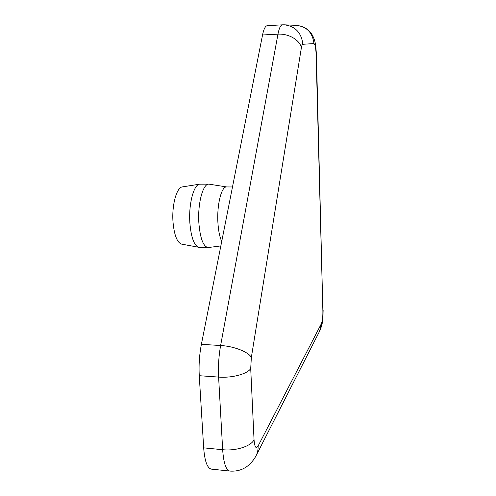 <?xml version="1.0" encoding="UTF-8"?>
<svg xmlns="http://www.w3.org/2000/svg" width="496" height="496" viewBox="0 0 496 496"><rect width="100%" height="100%" fill="white"/><g stroke="black" fill="none" stroke-linecap="round" stroke-linejoin="round"><path stroke-width="0.74" d="M232.494 186.961L226.573 186.949C221.489 186.285 216.802 204.749 217.905 222.506C218.407 230.801 219.685 237.094 221.737 241.391M226.759 186.949L208.928 184.14C203.007 183.415 197.544 203.503 198.859 222.853C200.155 238.303 203.236 246.543 208.109 247.572L220.838 245.917M208.928 184.14L199.652 184.177C193.738 184.531 188.542 204.104 189.85 222.716C191.09 237.404 194.085 245.594 198.834 247.293L208.109 247.572M199.652 184.177L182.392 186.893C176.688 187.283 171.734 204.997 172.992 221.817C174.189 235.098 177.078 242.538 181.654 244.137L198.834 247.293M301.376 47.74C299.894 40.064 288.616 33.43 277.965 34.162L262.545 34.968L201.382 344.348C199.398 354.702 198.691 365.155 199.262 375.708L203.67 447.851C204.693 461.15 207.266 468.243 211.395 469.129L229.853 471.07C240.802 471.863 249.389 467.046 255.614 456.636C257.43 453.425 258.267 449.866 258.112 445.96C256.017 449.246 254.659 447.206 254.045 439.84L250.709 368.553L251.342 357.48L301.376 47.74C301.742 45.533 302.225 44.386 302.833 44.287L313.918 43.574C315.072 44.113 315.791 47.56 316.082 53.909L322.884 311.209C322.939 316.82 322.462 320.924 321.451 323.522L258.112 445.96M262.545 34.968C263.785 28.973 265.379 25.873 267.338 25.668L282.435 24.831C280.612 25.036 279.124 28.142 277.965 34.162L220.621 345.501C233.92 346.171 248.781 352.048 251.342 357.48M250.709 368.553C247.535 373.941 231.985 378.181 218.612 377.09L222.661 449.705C235.786 451.149 250.982 446.251 254.045 439.84M203.67 447.851L222.661 449.705C223.603 463.09 225.996 470.208 229.853 471.07M256.438 455.018L319.511 331.396L321.451 323.522M302.833 44.287C301.506 32.736 295.331 26.245 284.301 24.812L296.589 25.383C304.352 26.325 309.802 29.94 312.939 36.227C314.52 40.077 315.549 41.038 316.38 53.841L322.884 311.209M296.589 25.383C306.937 26.722 312.709 32.786 313.918 43.574M201.382 344.348L220.621 345.501C218.755 355.936 218.085 366.463 218.612 377.09L199.262 375.708M323.138 310.304C322.778 317.341 323.814 320.137 320.131 330.187M284.301 24.812L282.435 24.831"/></g></svg>
